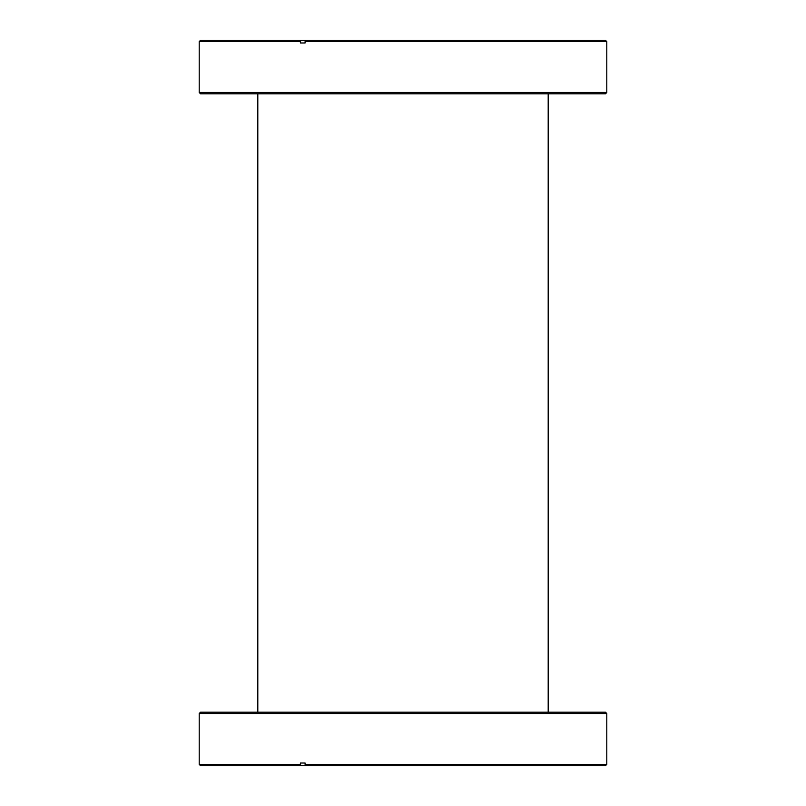 <?xml version="1.0" encoding="UTF-8"?>
<svg xmlns="http://www.w3.org/2000/svg" width="806" height="806" viewBox="0 0 806 806"><rect width="100%" height="100%" fill="white"/><g stroke="black" fill="none" stroke-linecap="round" stroke-linejoin="round"><path stroke-width="1.21" d="M548.191 712.192L548.191 93.808M257.809 712.192L257.809 93.808M606.797 764.36L605.457 765.7L305.736 765.7L305.081 764.36L606.797 764.36L606.797 713.542L199.203 713.542L199.203 764.36L300.396 764.36L301.061 765.7L200.543 765.7L199.203 764.36M199.203 713.542L200.543 712.192L605.457 712.192L606.797 713.542M301.061 765.7L305.736 765.7M300.396 763.01L305.081 763.01L300.396 763.01L300.396 764.36M305.081 763.01L305.081 764.36M300.396 42.99L305.081 42.99L300.396 42.99L300.396 41.64L199.203 41.64L200.543 40.3L605.457 40.3L606.797 41.64L305.081 41.64L305.736 40.3M300.396 41.64L301.061 40.3M606.797 92.458L605.457 93.808L200.543 93.808L199.203 92.458L606.797 92.458L606.797 41.64M305.081 42.99L305.081 41.64M199.203 92.458L199.203 41.64"/></g></svg>
